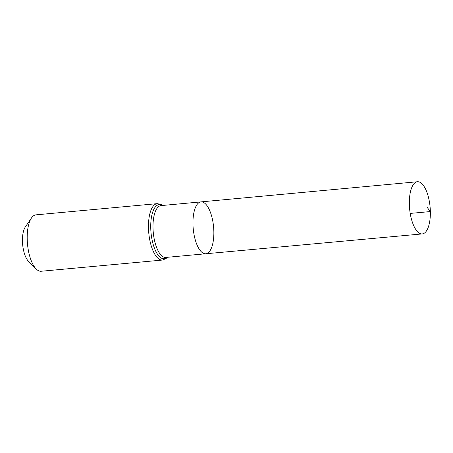 <?xml version="1.0" encoding="UTF-8"?>
<svg xmlns="http://www.w3.org/2000/svg" width="453" height="453" viewBox="0 0 453 453"><rect width="100%" height="100%" fill="white"/><g stroke="black" fill="none" stroke-linecap="round" stroke-linejoin="round"><path stroke-width="0.68" d="M213.844 231.54A26.053 10.221 84.7 0 0 201.007 201.885A26.053 10.221 84.7 0 0 193.227 228.765A26.053 10.221 84.7 0 0 205.798 253.765A26.053 10.221 84.7 0 0 213.844 231.54M162.429 260.056A28.324 11.11 84.7 0 1 148.76 232.876A28.324 11.11 84.7 0 1 157.214 203.652L35.951 214.852A28.324 11.11 84.7 0 0 31.484 217.984L25.34 226.925A19.105 7.497 84.7 0 0 22.65 244.524A19.105 7.497 84.7 0 0 28.522 261.336L36.195 268.997A28.324 11.11 84.7 0 0 41.161 271.256L162.429 260.056L166.008 258.584L167.361 257.293M31.484 217.984A28.324 11.11 84.7 0 0 27.491 244.076A28.324 11.11 84.7 0 0 36.195 268.997M205.798 253.765L165.826 257.434A26.025 10.209 84.7 0 1 153.267 232.457A26.025 10.209 84.7 0 1 161.036 205.605L201.007 201.885A26.053 10.221 84.7 0 0 193.227 228.765A26.053 10.221 84.7 0 0 205.798 253.765L422.258 233.918A26.2 10.277 84.7 0 0 430.35 211.562A26.2 10.277 84.7 0 0 417.434 181.744A26.2 10.277 84.7 0 0 409.348 204.093A26.2 10.277 84.7 0 0 422.258 233.918M410.208 213.42L430.35 211.562L427.02 207.168M162.287 205.486A27.174 10.662 84.7 0 0 151.013 232.666A27.174 10.662 84.7 0 0 167.078 257.315M157.214 203.652L161.002 204.439L162.57 205.464M201.007 201.885L417.434 181.744"/></g></svg>
